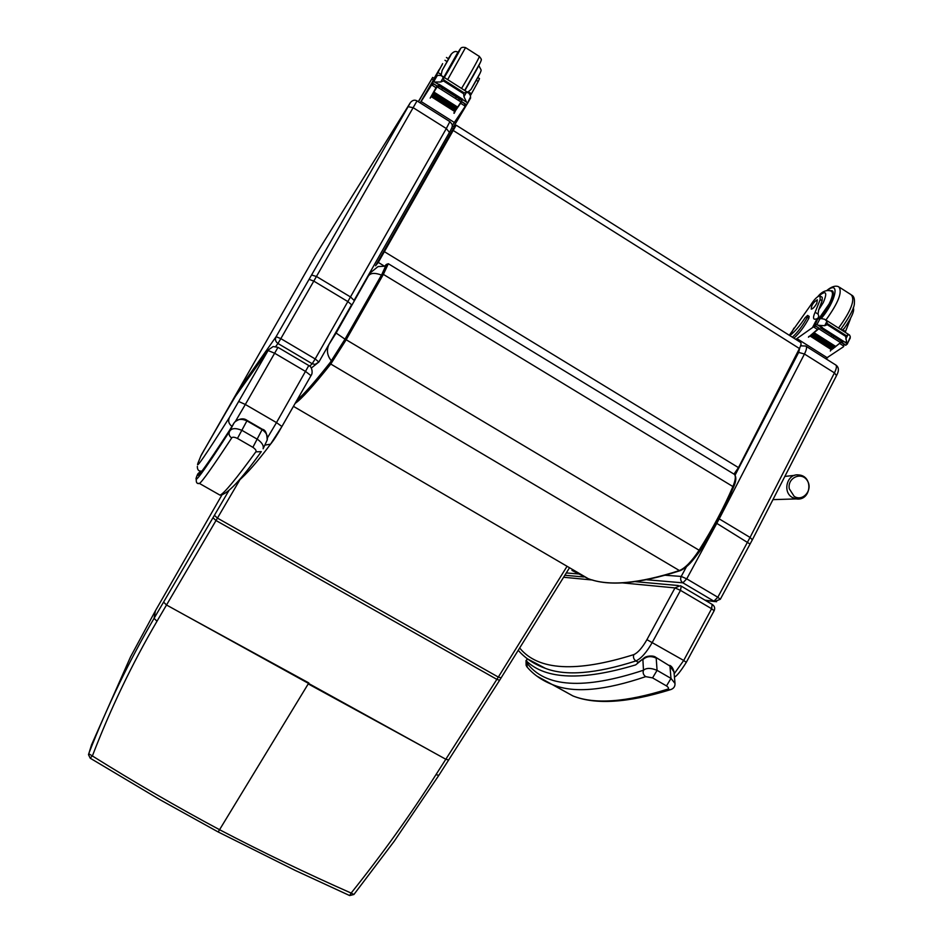 <?xml version="1.0" encoding="UTF-8"?>
<svg xmlns="http://www.w3.org/2000/svg" width="943" height="943" viewBox="0 0 943 943"><rect width="100%" height="100%" fill="white"/><g stroke="black" fill="none" stroke-linecap="round" stroke-linejoin="round"><path stroke-width="1.41" d="M308.821 682.932L185.028 615.213L428.452 749.638L308.22 683.911L218.187 831.962L295.159 870.401L349.629 895.544M91.506 744.923L130.547 656.847L155.418 610.769L154.063 618.349C128.932 661.326 107.148 706.448 88.736 753.716L92.379 755.968C134.531 782.325 177.025 806.96 219.872 829.875C263.05 852.448 306.805 873.513 351.138 893.068L349.664 895.555L353.908 894.494L351.138 893.068C382.021 854.499 410.299 815.023 435.984 774.639L498.317 677.086L567.061 566.295M353.955 894.435L394.221 841.227L438.837 775.346L435.984 774.639M228.901 490.549L154.063 618.349L156.986 621.248C132.032 663.943 110.496 708.853 92.379 755.968L90.151 758.078M345.008 339.174L336.109 333.032L329.107 344.207C326.313 349.994 327.08 355.558 331.406 360.886M386.123 266.138L378.049 266.574L370.08 273.01L336.109 333.032M370.575 272.103L369.668 272.951M378.273 262.413L375.562 265.808L452.345 130.287L456.188 125.183L378.273 262.413L383.836 265.796M733.996 474.07L738.475 467.61L799.44 348.533C801.173 344.973 801.503 342.887 800.407 342.285L456.235 125.219M794.171 496.36L789.279 488.769C787.216 477.736 801.585 471.252 807.291 480.6C813.361 489.641 802.953 502.183 794.171 496.36M750.086 544.076L716.397 523.129M716.586 601.717L704.987 600.161M806.124 346.293L835.522 364.835C837.007 365.672 836.653 368.359 834.449 372.886L750.05 537.427L717.812 597.249L720.287 599.312M646.839 579.768L682.885 582.833C680.657 581.183 680.103 579.049 681.211 576.432L686.728 578.861L717.812 597.249L713.898 601.163L682.885 582.833L686.728 578.861L719.203 518.874L804.462 354.014C806.689 349.476 807.114 346.812 805.711 346.034L800.595 345.833M712.13 604.428L711.611 608.73L714.11 610.758M622.097 582.857L674.988 587.913L680.492 590.365L681.235 586.133L680.245 585.721L674.988 587.913L646.922 639.66C642.301 647.77 637.94 652.756 633.814 654.619C576.338 672.63 538.406 670.556 519.994 648.371M226.167 411.985L235.373 396.437M200.635 456.388L204.914 448.809M204.937 448.774L225.884 412.456M318.911 361.971L351.598 304.754L347.943 301.642L313.866 281.155L309.08 279.328L276.087 336.71L280.837 338.631L417.018 100.901L449.858 121.612L446.322 128.554L449.446 132.409L354.073 300.44M410.323 102.716L408.142 106.677L413.258 107.738L446.322 128.554L315.174 358.953L318.875 362.029L315.092 364.411L312.204 363.739L309.705 366.179M311.308 368.053L318.923 361.947L351.586 304.778M315.174 358.953L312.204 363.739L277.949 343.488L280.837 338.631L315.174 358.953M200.859 455.858L316.07 254.256L410.111 103.035M275.721 346.517L277.949 343.488C275.497 341.696 274.873 339.433 276.087 336.71L240.76 387.031L226.603 411.231M226.544 411.136L225.236 413.588M224.894 414.012L204.725 449.139M204.655 449.08L204.313 449.87M204.254 449.776L203.936 450.518M204.006 450.188L202.321 453.312M202.25 453.229L201.272 455.139M637.704 662.788L643.338 658.638M527.125 658.591L526.371 660.96L527.278 658.709M671.463 689.321L670.131 689.769C673.514 688.814 675.141 686.716 675.011 683.475L670.992 678.394L657.071 670.343C650.965 667.821 646.438 667.785 643.48 670.214C642.654 672.854 643.385 674.999 645.696 676.638L652.568 677.887L666.501 685.926C668.787 687.6 669.117 688.696 667.503 689.215C625.963 702.252 594.455 704.504 572.967 695.958L552.893 684.783M527.314 667.279L526.371 660.96C545.856 679.62 582.291 680.929 635.665 664.886L643.786 658.226C646.073 655.739 653.558 655.196 655.774 657.33L669.943 666.053L673.986 671.946M536.862 676.084L572.967 695.958C595.446 704.963 627.826 702.9 670.131 689.769L667.503 689.215M526.76 662.74C544.865 687.459 583.776 689.958 643.48 670.214L642.89 659.605C646.521 656.269 650.965 655.75 656.198 658.084L657.071 670.343L652.568 677.887M197.947 473.716L200.034 471.83M200.871 471.583L201.519 471.524M234.1 422.877L229.609 431.328C202.886 472.702 192.113 487.26 197.287 475.013L197.936 473.751C195.779 480.541 206.305 466.09 229.491 430.409L233.97 423.065C236.941 419.057 241.267 418.327 246.96 420.884L262.142 429.678C266.339 432.519 268.012 435.961 267.199 440.027L263.109 448.774C263.946 445.78 262.071 442.644 257.486 439.332L242.08 430.421C235.667 427.768 231.506 428.075 229.609 431.328C228.465 433.957 229.161 436.173 231.695 437.953C232.391 436.821 234.312 436.986 237.459 438.424L252.877 447.312C255.647 449.292 256.626 450.801 255.812 451.862C235.939 479.233 223.998 493.649 220.002 495.146C227.098 494.71 240.866 480.199 261.294 451.638L255.812 451.862M262.319 429.254C265.384 429.76 267.01 433.356 267.199 440.027L266.633 441.218M820.339 296.114L822.249 297.34L822.096 300.805L820.174 299.591L819.997 295.902C817.357 296.149 814.115 299.438 810.261 305.768L789.303 335.272M792.356 337.205C797.967 332.101 802.953 325.465 807.302 317.296L807.609 315.41L805.157 317.697C799.982 325.712 794.855 331.677 789.798 335.59M825.667 358.611L843.384 346.835L843.879 344.124M841.003 342.309L831.478 349.723M846.967 343.441L843.796 341.425L847.274 343.889L845.906 345.185L841.05 342.109L835.639 346.588M834.826 347.224L833.918 347.92M833.14 348.509L832.245 349.169M840.508 342.557L818.807 328.801L808.446 337.205L817.487 329.425L813.491 326.891L795.786 339.374M827.53 357.916L797.2 338.773M834.92 347.283L835.722 346.423L814.245 332.82L813.432 333.492L834.92 347.283L813.644 333.633M833.235 348.568L834.001 347.755L812.56 334.187L811.758 334.812L833.235 348.568L811.982 334.954M831.585 349.794L832.339 349.004L810.921 335.46L810.143 336.062L831.585 349.794L810.355 336.191M846.932 343.405L845.612 336.345L827.247 324.675L824.712 325.7L826.94 321.339L824.783 319.312L821.636 318.616L817.722 318.875L816.992 319.642L814.257 325.347L819.102 328.199M818.807 328.801L819.349 328.353L814.469 325.252L816.921 324.628L821.848 327.492L818.253 325.217M824.712 325.7L818.359 325.276M845.612 336.345L847.969 334.706L849.619 335.107L850.315 336.84L847.274 344.112M826.94 321.339L827.247 324.675M807.703 315.469L809.153 316.388L808.858 318.274C804.509 326.443 799.523 333.079 793.9 338.183M830.311 351.032L830.689 350.289M808.446 337.205L808.846 336.427M821.707 327.669L820.634 328.058L821.306 327.421M821.801 327.48L843.419 341.189M810.921 335.46L810.178 336.262M812.56 334.187L811.805 335.013M814.245 332.82L813.467 333.704M822.343 327.421L818.041 325.099M820.174 299.591L815.129 312.251C813.314 316.223 813.043 318.545 814.328 319.206L818.111 318.899M845.211 332.301L850.433 318.887M817.887 318.663L818.783 315.999L818.041 314.09L815.129 312.251M813.491 326.891L815.695 326.254M818.595 328.093L817.487 329.425M801.515 345.562L800.772 345.279M830.37 290.715L831.856 290.727C836.476 291.599 829.156 308.514 819.667 318.734M845.541 331.582L842.653 329.744L841.686 330.062M842.653 329.744L844.504 328.105M822.096 300.805L818.665 309.941L818.041 314.09M816.779 303.316L817.357 299.768C813.361 302.243 811.322 305.367 811.251 309.127C812.819 308.939 814.658 306.994 816.779 303.316M439.073 69.747L434.11 78.34M418.433 101.797L432.66 77.42L418.279 101.703M452.192 125.655L464.793 106.96L464.781 103.789M461.61 101.773L453.819 113.077L461.363 101.384L466.691 104.767L470.581 96.775L470.251 95.326L468.789 93.039L466.467 92.249L464.145 92.874L443.929 80.025L443.316 77.538L441.454 75.664L438.684 75.275L435.984 76.112L432 83.008L437.458 86.226M460.986 101.974L437.116 86.839L430.173 98.143L436.043 87.699L431.635 84.905L420.248 102.94M454.467 122.555L421.156 101.538M456.978 108.103L457.614 107.066L434.004 92.119L433.45 93.015L456.978 108.103L433.462 93.027M456.447 108.869L432.872 93.946L432.342 94.807L455.846 109.848L456.447 108.869M455.339 110.579L431.8 95.703L431.293 96.516L454.75 111.533L455.339 110.579M437.116 86.839L437.481 86.237L432.106 82.843L433.78 81.605L438.754 84.493L434.829 82.006M466.431 102.056L462.589 99.616L466.573 102.162L463.944 96.693L463.65 93.746L443.422 80.909L440.782 81.982L434.912 82.053M463.65 93.746L464.145 92.874M432.672 77.432L434.358 78.505L420.13 102.87M469.131 100.571L453.571 126.775M454.208 113.325L455.882 109.918M430.173 98.143L437.316 86.379M466.573 102.162L467.174 102.787M438.636 84.693L438.106 85.483L438.601 84.67M467.315 103.813L470.581 96.775M438.955 84.21L438.448 85.035L438.955 84.21L462.765 99.31L462.259 100.135L462.541 99.593M431.8 95.703L431.293 96.516M432.872 93.946L432.342 94.807M434.004 92.119L433.379 93.157M442.632 63.641L436.09 76.006M446.44 57.488L448.538 58.831L447.065 61.625L444.955 60.281M470.345 95.773L478.195 81.475L476.321 80.285M478.195 81.475L479.504 78.587L477.853 77.538M431.635 84.905L433.78 84.127M436.963 86.143L436.043 87.699M443.422 80.909L443.929 80.025M454.373 127.529L452.192 125.796M439.509 149.925L440.959 149.583L442.845 147.049M453.335 128.943L451.838 127.718M458.18 52.454L444.247 77.444M439.025 86.061L438.13 87.487M471.453 93.758L468.294 91.742L467.174 92.013M468.294 91.742L470.946 89.526L480.187 73M447.065 61.625L442.161 70.36L441.241 74.556L438.047 72.517M441.536 75.711L441.241 74.556M442.208 64.713L437.988 71.798L442.208 64.713M386.524 265.195L386.335 264.464L384.944 265.914L386.335 264.441C387.549 263.38 386.088 266.633 381.95 274.213L386.335 264.464L388.339 263.734L383.365 274.378L381.95 274.213L345.091 339.032L330.274 362.407L344.961 339.256L381.95 274.224M296.951 400.197L302.397 395.105C308.868 388.646 318.168 377.742 330.286 362.395C314.502 382.351 303.387 394.952 296.939 400.209M428.44 749.661L445.839 759.268L448.668 759.975L499.625 680.245L496.855 679.373L216.018 520.524L239.828 479.881M501.169 677.852L498.317 677.086L217.432 518.108L214.415 515.291M499.672 680.174L569.525 567.733M448.727 759.881L438.908 775.24M156.986 621.248L216.018 520.524L212.965 517.766M185.028 615.213L166.498 604.982L163.587 602.106M155.418 610.769L222.041 494.757M91.648 744.487L88.501 754.683L90.222 758.207L159.391 799.393L218.21 831.985M381.479 275.073C375.326 272.775 371.177 272.845 369.019 275.285M368.913 274.272L370.08 273.01M731.509 491.786L731.238 492.446M453.453 130.629L799.44 348.533M738.475 467.61L384.756 251.911M772.942 499.637L796.175 498.918C811.416 501.405 813.833 475.578 798.426 474.918C787.24 473.398 782.16 491.763 792.226 497.421L796.175 498.918L799.959 498.8M799.747 347.896L798.65 352.411L804.462 354.014L834.449 372.886L836.5 375.632M718.778 518.615L750.05 537.427L752.349 539.809M566.401 572.943L580.475 574.134M798.65 352.411L735.104 475.131M686.457 566.767L681.211 576.432L665.404 575.265M527.561 658.921L545.419 668.363C565.717 676.249 595.882 673.774 635.924 660.937C641.099 658.638 646.58 652.415 652.367 642.254L680.492 590.365L711.611 608.73L683.699 660.465L686.28 662.375M646.922 639.66L683.699 660.465L674.151 673.821M563.796 577.281L592.793 580.051M638.494 662.41L635.924 660.937C633.672 659.322 632.965 657.212 633.814 654.619M234.819 397.215L268.519 349.794L229.432 417.443C205.598 455.21 195.13 470.38 198.042 462.942L201.012 455.575M278.008 347.366L308.785 365.542L276.488 422.594L245.333 404.476L277.985 347.354L273.175 346.529L268.519 349.794M268.118 350.525L274.731 353.283L305.697 371.542L310.978 375.656L311.308 375.043M308.821 365.554C311.379 365.86 313.5 372.603 310.978 375.656L281.922 426.531M267.517 437.717L276.488 422.594L281.922 426.495L270.523 444.188C273.505 440.676 277.313 434.782 281.922 426.495L310.978 375.656M264.818 445.12L270.523 444.188C257.569 461.575 246.63 474.058 237.707 481.625M199.975 471.017L201.331 471.182C198.584 471.3 197.264 469.697 197.37 466.372M235.55 421.191L245.333 404.476L238.791 401.529M231.966 426.389C228.725 423.902 227.888 420.92 229.432 417.443M449.434 132.468L451.367 128.814M408.142 106.677L311.567 275.002L316.53 276.511L350.584 297.01L354.073 300.404L449.446 132.409C454.267 124.276 451.98 124.606 449.905 121.647M311.567 275.002L309.08 279.328M526.536 662.328L526.111 665.275L526.901 666.807C533.832 674.976 542.92 681.117 554.142 685.243C574.723 693.27 605.241 690.406 645.696 676.638M655.939 657.424L669.943 666.053L670.992 678.394L666.501 685.926M198.006 483.358L199.48 483.464C202.415 481.366 213.153 466.196 231.695 437.953M237.459 438.424L247.137 420.448L262.295 429.23L252.877 447.312M247.137 420.448L247.137 420.448C243.848 417.926 239.746 418.409 234.842 421.91M843.867 346.14L839.895 343.617M816.921 324.628L819.95 318.722M846.048 335.484L827.683 323.814M845.753 339.067L847.969 334.706M808.858 318.274L807.302 317.296M847.274 343.889L850.268 337.983M815.235 324.71L817.817 318.616M812.618 327.351L817.157 318.486M790.281 335.225L793.923 328.14M827.388 290.409C840.437 279.894 835.769 301.795 821.07 318.663M839.635 287.367L851.152 294.746C855.384 299.568 851.175 310.671 838.539 328.058M831.985 335.26L830.759 336.38M826.799 290.503C831.49 286.589 835.451 285.34 838.681 286.755C842.771 291.493 838.516 302.585 825.915 320.031M818.571 296.161C826.103 290.031 827.683 292.153 823.31 302.538L818.665 309.941M817.77 296.632C822.048 291.434 826.504 289.572 831.137 291.057C833.4 292.271 832.74 296.573 829.133 303.941L818.76 318.805M465.064 106.076L460.691 103.306M433.78 81.605L437.222 75.581M440.782 81.982L443.316 77.538M463.944 96.693L466.467 92.249M433.485 80.12L431.776 79.035M432.589 82.065L435.984 76.112M430.963 85.53L432.295 83.196M458.027 52.348C465.147 40.973 455.445 58.772 444.318 77.491M439.12 86.119L438.247 87.558M480.423 62.379L464.675 90.434C478.832 66.823 482.297 58.855 481.119 59.88C481.767 59.739 481.13 58.572 479.233 56.368C480.812 54.942 471.135 72.517 461.551 88.442M459.394 98.98L458.487 100.394L459.382 98.968M456.306 97.023L455.422 98.449M460.396 49.012C460.938 47.409 462.648 46.938 465.547 47.598L447.666 79.613M442.479 88.253L441.607 89.691M458.652 100.5L459.595 99.109M464.934 90.587L478.844 65.633L481.071 69.876C481.307 70.36 481.531 71.621 470.946 89.526M448.338 58.69C452.817 51.405 452.286 52.655 446.758 62.427L442.161 70.36M451.367 54.046C453.772 51.405 455.94 50.804 457.874 52.254L443.847 77.185M438.613 85.801L437.717 87.227M295.112 403.415C301.241 399.313 313.135 386.194 330.769 364.033L330.274 362.407M680.834 570.114C686.433 567.804 692.751 561.297 699.765 550.594L699.081 550.217C691.785 561.368 685.219 568.146 679.408 570.55L330.769 364.033L346.187 339.751L345.091 339.032M346.187 339.751L383.365 274.378L732.923 486.564C723.965 507.475 712.684 528.693 699.081 550.217L346.187 339.751M680.433 570.562L679.408 570.55C638.765 583.705 608.388 586.416 588.255 578.684L571.977 570.444M573.25 570.091L583.788 576.079M699.777 550.571C713.262 529.223 724.436 508.194 733.312 487.46L732.923 486.564C735.846 479.339 736.106 475.131 733.701 473.94L388.469 263.816M694.614 558.02L700.319 550.547C712.814 530.803 723.21 511.247 731.485 491.869L731.615 491.551M784.847 476.415L794.631 475.343M705.576 600.502L714.723 601.54L720.322 599.253L752.408 539.702L836.571 375.491C839.164 370.764 838.964 367.298 835.946 365.094M674.434 677.062C676.673 676.237 680.634 671.322 686.304 662.328L714.146 610.71C715.195 608.235 714.629 606.184 712.436 604.557M681.235 586.133L680.245 585.721M681.4 586.228L712.271 604.463M678.347 585.544L635.464 581.666M583.705 576.975L565.01 575.277M518.544 650.67C525.44 658.462 534.398 664.367 545.419 668.363M410.877 102.056C412.869 100.052 414.908 99.663 417.018 100.901M526.111 665.275L526.017 660.465M675.011 683.439L673.962 671.687C673.031 668.222 671.605 666.123 669.671 665.381M196.462 478.03C195.755 482.262 196.769 484.077 199.48 483.464L220.002 495.146M846.189 341.59L845.671 342.615M825.361 319.689L849.301 334.895M843.785 341.437L847.038 343.5M820.634 328.058L842.229 341.755M821.659 328.081L843.29 341.802M840.897 342.238L845.682 345.268M832.563 291.187L831.856 290.727M852.059 295.3C853.945 296.515 854.712 299.096 854.382 303.045C854.57 307.524 849.997 316.306 840.673 329.413M833.954 336.51L832.681 337.594M844.068 328.647C851.729 317.508 854.794 310.542 853.25 307.748M833.117 292.318L831.82 291.493M441.961 75.994L468.306 92.732M434.652 81.911L438.743 84.505M470.651 97.907L467.339 103.742M438.106 85.483L461.87 100.547M438.448 85.035L462.259 100.135M432.271 94.948L455.846 109.848M431.222 96.657L454.75 111.533M461.257 101.549L466.585 104.921M462.6 99.616L466.372 102.009M479.233 56.368L465.63 47.657M293.438 406.339L588.255 578.684C608.624 586.534 639.236 583.87 680.068 570.692C686.174 568.216 692.763 561.521 699.812 550.606C713.332 529.212 724.554 508.1 733.465 487.295C736.259 481.225 736.566 476.899 734.385 474.341"/></g></svg>
